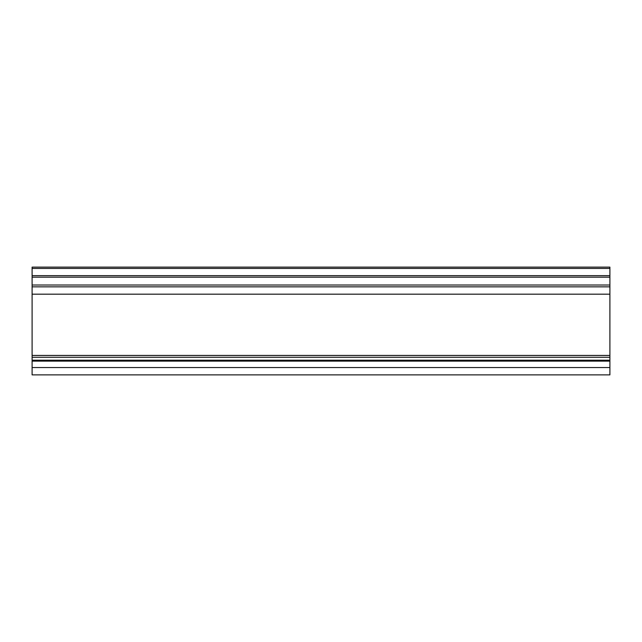 <?xml version="1.0" encoding="UTF-8"?>
<svg xmlns="http://www.w3.org/2000/svg" width="642" height="642" viewBox="0 0 642 642"><rect width="100%" height="100%" fill="white"/><g stroke="black" fill="none" stroke-linecap="round" stroke-linejoin="round"><path stroke-width="0.96" d="M609.9 268.444L32.1 268.444L32.1 267.12L609.9 267.12L609.9 374.88L32.1 374.88L32.1 367.553L609.9 367.553M32.1 268.444L32.1 277.192L609.9 277.192M32.1 277.192L32.1 285.008L609.9 285.008M609.9 286.846L32.1 286.846L32.1 285.008M32.1 286.846L32.1 357.273L609.9 357.273L32.1 357.273L32.1 360.21L609.9 360.21L32.1 360.21L32.1 367.553M32.1 275.659L609.9 275.659M32.1 294.18L609.9 294.18M32.1 355.435L609.9 355.435M32.1 361.125L609.9 361.125"/></g></svg>
